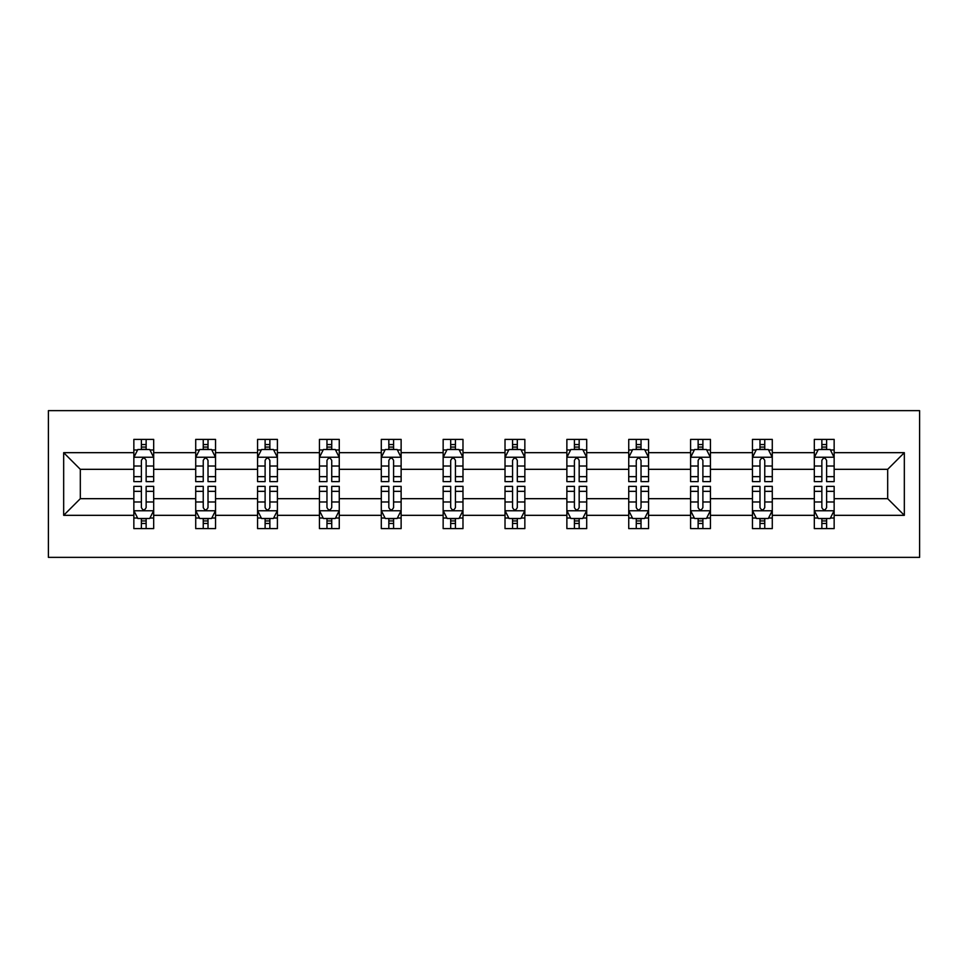 <?xml version="1.0" encoding="UTF-8"?>
<svg xmlns="http://www.w3.org/2000/svg" width="968" height="968" viewBox="0 0 968 968"><rect width="100%" height="100%" fill="white"/><g stroke="black" fill="none" stroke-linecap="round" stroke-linejoin="round"><path stroke-width="1.45" d="M48.4 557.362L919.6 557.362L919.6 410.638L48.4 410.638L48.4 557.362M834.15 515.327L834.15 498.677L887.68 498.677L904.33 515.327L834.15 515.327L834.15 528.613L826.611 528.613L826.611 518.497M814.318 515.327L772.283 515.327L772.283 498.677L814.318 498.677L814.318 528.613L834.15 528.613L834.15 518.025L830.423 518.025M772.283 515.327L772.283 528.613L764.756 528.613L764.756 518.497M752.463 515.327L710.427 515.327L710.427 498.677L752.463 498.677L752.463 528.613L772.283 528.613L772.283 518.025L768.556 518.025M710.427 515.327L710.427 528.613L702.889 528.613L702.889 518.497M690.595 515.327L648.56 515.327L648.56 498.677L690.595 498.677L690.595 528.613L710.427 528.613L710.427 518.025L706.7 518.025M648.56 515.327L648.56 528.613L641.034 528.613L641.034 518.497M628.74 515.327L586.705 515.327L586.705 498.677L628.74 498.677L628.74 528.613L648.56 528.613L648.56 518.025L644.833 518.025M586.705 515.327L586.705 528.613L579.166 528.613L579.166 518.497M566.873 515.327L524.85 515.327L524.85 498.677L566.873 498.677L566.873 528.613L586.705 528.613L586.705 518.025L582.978 518.025M524.85 515.327L524.85 528.613L517.311 528.613L517.311 518.497M505.018 515.327L462.982 515.327L462.982 498.677L505.018 498.677L505.018 528.613L524.85 528.613L524.85 518.025L521.111 518.025M462.982 515.327L462.982 528.613L455.444 528.613L455.444 518.497M443.15 515.327L401.127 515.327L401.127 498.677L443.15 498.677L443.15 528.613L462.982 528.613L462.982 518.025L459.255 518.025M401.127 515.327L401.127 528.613L393.589 528.613L393.589 518.497M381.295 515.327L339.26 515.327L339.26 498.677L381.295 498.677L381.295 528.613L401.127 528.613L401.127 518.025L397.4 518.025M339.26 515.327L339.26 528.613L331.734 528.613L331.734 518.497M319.44 515.327L277.405 515.327L277.405 498.677L319.44 498.677L319.44 528.613L339.26 528.613L339.26 518.025L335.533 518.025M277.405 515.327L277.405 528.613L269.866 528.613L269.866 518.497M257.573 515.327L215.537 515.327L215.537 498.677L257.573 498.677L257.573 528.613L277.405 528.613L277.405 518.025L273.678 518.025M215.537 515.327L215.537 528.613L208.011 528.613L208.011 518.497M195.718 515.327L153.682 515.327L153.682 498.677L195.718 498.677L195.718 528.613L215.537 528.613L215.537 518.025L211.811 518.025M153.682 515.327L153.682 528.613L146.144 528.613L146.144 518.497M133.85 515.327L63.67 515.327L63.67 452.673L133.85 452.673L133.85 469.323L80.32 469.323L80.32 498.677L133.85 498.677L133.85 528.613L153.682 528.613L153.682 518.025L149.955 518.025M137.577 449.975L133.85 449.975L133.85 439.387L133.85 452.673M141.388 449.503L141.388 439.387L133.85 439.387L153.682 439.387L153.682 452.673L195.718 452.673L195.718 439.387L215.537 439.387L215.537 452.673L257.573 452.673L257.573 439.387L277.405 439.387L277.405 452.673L319.44 452.673L319.44 439.387L339.26 439.387L339.26 452.673L381.295 452.673L381.295 439.387L401.127 439.387L401.127 452.673L443.15 452.673L443.15 439.387L462.982 439.387L462.982 452.673L505.018 452.673L505.018 439.387L524.85 439.387L524.85 452.673L566.873 452.673L566.873 439.387L586.705 439.387L586.705 452.673L628.74 452.673L628.74 439.387L648.56 439.387L648.56 452.673L690.595 452.673L690.595 439.387L710.427 439.387L710.427 452.673L752.463 452.673L752.463 439.387L772.283 439.387L772.283 452.673L814.318 452.673L814.318 439.387L834.15 439.387L834.15 452.673L904.33 452.673L904.33 515.327M814.318 452.673L814.318 469.323L772.283 469.323L772.283 452.673M752.463 452.673L752.463 469.323L710.427 469.323L710.427 452.673M690.595 452.673L690.595 469.323L648.56 469.323L648.56 452.673M628.74 452.673L628.74 469.323L586.705 469.323L586.705 452.673M566.873 452.673L566.873 469.323L524.85 469.323L524.85 452.673M505.018 452.673L505.018 469.323L462.982 469.323L462.982 452.673M443.15 452.673L443.15 469.323L401.127 469.323L401.127 452.673M381.295 452.673L381.295 469.323L339.26 469.323L339.26 452.673M319.44 452.673L319.44 469.323L277.405 469.323L277.405 452.673M257.573 452.673L257.573 469.323L215.537 469.323L215.537 452.673M195.718 452.673L195.718 469.323L153.682 469.323L153.682 452.673M63.67 452.673L80.32 469.323M887.68 498.677L887.68 469.323L834.15 469.323L834.15 452.673M821.856 449.297L826.611 449.297M759.989 449.297L764.756 449.297M698.134 449.297L702.889 449.297M636.266 449.297L641.034 449.297M574.411 449.297L579.166 449.297M512.556 449.297L517.311 449.297M450.689 449.297L455.444 449.297M388.834 449.297L393.589 449.297M326.966 449.297L331.734 449.297M265.111 449.297L269.866 449.297M203.244 449.297L208.011 449.297M141.388 449.297L146.144 449.297M141.388 518.703L146.144 518.703M203.244 518.703L208.011 518.703M265.111 518.703L269.866 518.703M326.966 518.703L331.734 518.703M388.834 518.703L393.589 518.703M450.689 518.703L455.444 518.703M512.556 518.703L517.311 518.703M574.411 518.703L579.166 518.703M636.266 518.703L641.034 518.703M698.134 518.703L702.889 518.703M759.989 518.703L764.756 518.703M821.856 518.703L826.611 518.703M80.32 498.677L63.67 515.327M904.33 452.673L887.68 469.323M146.144 444.542L141.388 444.542M133.85 476.655L133.85 481.616L141.388 481.616L141.388 476.655L133.85 476.655L133.85 469.323M153.682 469.323L153.682 481.616L146.144 481.616L146.144 460.405C144.559 457.356 142.974 457.356 141.388 460.405L141.388 476.655M149.955 449.975L153.682 449.975L153.682 439.387L146.144 439.387L146.144 449.503M153.682 457.428L149.713 449.503L137.819 449.503L133.85 457.428M141.388 523.458L146.144 523.458M153.682 491.345L153.682 486.384L146.144 486.384L146.144 491.345L153.682 491.345L153.682 498.677M133.85 498.677L133.85 486.384L141.388 486.384L141.388 507.595C142.974 510.644 144.559 510.644 146.144 507.595L146.144 491.345M137.577 518.025L133.85 518.025L133.85 528.613L141.388 528.613L141.388 518.497M133.85 510.572L137.819 518.497L149.713 518.497L153.682 510.572M208.011 444.542L203.244 444.542M199.444 449.975L195.718 449.975L195.718 439.387L203.244 439.387L203.244 449.503M195.718 476.655L195.718 481.616L203.244 481.616L203.244 476.655L195.718 476.655L195.718 469.323M215.537 469.323L215.537 481.616L208.011 481.616L208.011 460.405C206.426 457.356 204.841 457.356 203.244 460.405L203.244 476.655M211.811 449.975L215.537 449.975L215.537 439.387L208.011 439.387L208.011 449.503M215.537 457.428L211.581 449.503L199.686 449.503L195.718 457.428M269.866 444.542L265.111 444.542M261.299 449.975L257.573 449.975L257.573 439.387L265.111 439.387L265.111 449.503M257.573 476.655L257.573 481.616L265.111 481.616L265.111 476.655L257.573 476.655L257.573 469.323M277.405 469.323L277.405 481.616L269.866 481.616L269.866 460.405C268.281 457.356 266.696 457.356 265.111 460.405L265.111 476.655M273.678 449.975L277.405 449.975L277.405 439.387L269.866 439.387L269.866 449.503M277.405 457.428L273.436 449.503L261.541 449.503L257.573 457.428M203.244 523.458L208.011 523.458M215.537 491.345L215.537 486.384L208.011 486.384L208.011 491.345L215.537 491.345L215.537 498.677M195.718 498.677L195.718 486.384L203.244 486.384L203.244 507.595C204.829 510.644 206.414 510.644 208.011 507.595L208.011 491.345M199.444 518.025L195.718 518.025L195.718 528.613L203.244 528.613L203.244 518.497M195.718 510.572L199.686 518.497L211.581 518.497L215.537 510.572M265.111 523.458L269.866 523.458M277.405 491.345L277.405 486.384L269.866 486.384L269.866 491.345L277.405 491.345L277.405 498.677M257.573 498.677L257.573 486.384L265.111 486.384L265.111 507.595C266.696 510.644 268.281 510.644 269.866 507.595L269.866 491.345M261.299 518.025L257.573 518.025L257.573 528.613L265.111 528.613L265.111 518.497M257.573 510.572L261.541 518.497L273.436 518.497L277.405 510.572M331.734 444.542L326.966 444.542M323.167 449.975L319.44 449.975L319.44 439.387L326.966 439.387L326.966 449.503M319.44 476.655L319.44 481.616L326.966 481.616L326.966 476.655L319.44 476.655L319.44 469.323M339.26 469.323L339.26 481.616L331.734 481.616L331.734 460.405C330.149 457.356 328.563 457.356 326.966 460.405L326.966 476.655M335.533 449.975L339.26 449.975L339.26 439.387L331.734 439.387L331.734 449.503M339.26 457.428L335.303 449.503L323.397 449.503L319.44 457.428M326.966 523.458L331.734 523.458M339.26 491.345L339.26 486.384L331.734 486.384L331.734 491.345L339.26 491.345L339.26 498.677M319.44 498.677L319.44 486.384L326.966 486.384L326.966 507.595C328.551 510.644 330.136 510.644 331.734 507.595L331.734 491.345M323.167 518.025L319.44 518.025L319.44 528.613L326.966 528.613L326.966 518.497M319.44 510.572L323.397 518.497L335.303 518.497L339.26 510.572M393.589 444.542L388.834 444.542M385.022 449.975L381.295 449.975L381.295 439.387L388.834 439.387L388.834 449.503M381.295 476.655L381.295 481.616L388.834 481.616L388.834 476.655L381.295 476.655L381.295 469.323M401.127 469.323L401.127 481.616L393.589 481.616L393.589 460.405C392.004 457.356 390.419 457.356 388.834 460.405L388.834 476.655M397.4 449.975L401.127 449.975L401.127 439.387L393.589 439.387L393.589 449.503M401.127 457.428L397.158 449.503L385.264 449.503L381.295 457.428M388.834 523.458L393.589 523.458M401.127 491.345L401.127 486.384L393.589 486.384L393.589 491.345L401.127 491.345L401.127 498.677M381.295 498.677L381.295 486.384L388.834 486.384L388.834 507.595C390.419 510.644 392.004 510.644 393.589 507.595L393.589 491.345M385.022 518.025L381.295 518.025L381.295 528.613L388.834 528.613L388.834 518.497M381.295 510.572L385.264 518.497L397.158 518.497L401.127 510.572M455.444 444.542L450.689 444.542M446.889 449.975L443.15 449.975L443.15 439.387L450.689 439.387L450.689 449.503M443.15 476.655L443.15 481.616L450.689 481.616L450.689 476.655L443.15 476.655L443.15 469.323M462.982 469.323L462.982 481.616L455.444 481.616L455.444 460.405C453.871 457.356 452.274 457.356 450.689 460.405L450.689 476.655M459.255 449.975L462.982 449.975L462.982 439.387L455.444 439.387L455.444 449.503M462.982 457.428L459.014 449.503L447.119 449.503L443.15 457.428M450.689 523.458L455.444 523.458M462.982 491.345L462.982 486.384L455.444 486.384L455.444 491.345L462.982 491.345L462.982 498.677M443.15 498.677L443.15 486.384L450.689 486.384L450.689 507.595C452.274 510.644 453.859 510.644 455.444 507.595L455.444 491.345M446.889 518.025L443.15 518.025L443.15 528.613L450.689 528.613L450.689 518.497M443.15 510.572L447.119 518.497L459.014 518.497L462.982 510.572M517.311 444.542L512.556 444.542M508.744 449.975L505.018 449.975L505.018 439.387L512.556 439.387L512.556 449.503M505.018 476.655L505.018 481.616L512.556 481.616L512.556 476.655L505.018 476.655L505.018 469.323M524.85 469.323L524.85 481.616L517.311 481.616L517.311 460.405C515.726 457.356 514.141 457.356 512.556 460.405L512.556 476.655M521.111 449.975L524.85 449.975L524.85 439.387L517.311 439.387L517.311 449.503M524.85 457.428L520.881 449.503L508.986 449.503L505.018 457.428M512.556 523.458L517.311 523.458M524.85 491.345L524.85 486.384L517.311 486.384L517.311 491.345L524.85 491.345L524.85 498.677M505.018 498.677L505.018 486.384L512.556 486.384L512.556 507.595C514.129 510.644 515.726 510.644 517.311 507.595L517.311 491.345M508.744 518.025L505.018 518.025L505.018 528.613L512.556 528.613L512.556 518.497M505.018 510.572L508.986 518.497L520.881 518.497L524.85 510.572M579.166 444.542L574.411 444.542M570.6 449.975L566.873 449.975L566.873 439.387L574.411 439.387L574.411 449.503M566.873 476.655L566.873 481.616L574.411 481.616L574.411 476.655L566.873 476.655L566.873 469.323M586.705 469.323L586.705 481.616L579.166 481.616L579.166 460.405C577.581 457.356 575.996 457.356 574.411 460.405L574.411 476.655M582.978 449.975L586.705 449.975L586.705 439.387L579.166 439.387L579.166 449.503M586.705 457.428L582.736 449.503L570.842 449.503L566.873 457.428M574.411 523.458L579.166 523.458M586.705 491.345L586.705 486.384L579.166 486.384L579.166 491.345L586.705 491.345L586.705 498.677M566.873 498.677L566.873 486.384L574.411 486.384L574.411 507.595C575.996 510.644 577.581 510.644 579.166 507.595L579.166 491.345M570.6 518.025L566.873 518.025L566.873 528.613L574.411 528.613L574.411 518.497M566.873 510.572L570.842 518.497L582.736 518.497L586.705 510.572M641.034 444.542L636.266 444.542M632.467 449.975L628.74 449.975L628.74 439.387L636.266 439.387L636.266 449.503M628.74 476.655L628.74 481.616L636.266 481.616L636.266 476.655L628.74 476.655L628.74 469.323M648.56 469.323L648.56 481.616L641.034 481.616L641.034 460.405C639.449 457.356 637.864 457.356 636.266 460.405L636.266 476.655M644.833 449.975L648.56 449.975L648.56 439.387L641.034 439.387L641.034 449.503M648.56 457.428L644.603 449.503L632.697 449.503L628.74 457.428M636.266 523.458L641.034 523.458M648.56 491.345L648.56 486.384L641.034 486.384L641.034 491.345L648.56 491.345L648.56 498.677M628.74 498.677L628.74 486.384L636.266 486.384L636.266 507.595C637.851 510.644 639.437 510.644 641.034 507.595L641.034 491.345M632.467 518.025L628.74 518.025L628.74 528.613L636.266 528.613L636.266 518.497M628.74 510.572L632.697 518.497L644.603 518.497L648.56 510.572M702.889 444.542L698.134 444.542M694.322 449.975L690.595 449.975L690.595 439.387L698.134 439.387L698.134 449.503M690.595 476.655L690.595 481.616L698.134 481.616L698.134 476.655L690.595 476.655L690.595 469.323M710.427 469.323L710.427 481.616L702.889 481.616L702.889 460.405C701.304 457.356 699.719 457.356 698.134 460.405L698.134 476.655M706.7 449.975L710.427 449.975L710.427 439.387L702.889 439.387L702.889 449.503M710.427 457.428L706.458 449.503L694.564 449.503L690.595 457.428M764.756 444.542L759.989 444.542M756.19 449.975L752.463 449.975L752.463 439.387L759.989 439.387L759.989 449.503M752.463 476.655L752.463 481.616L759.989 481.616L759.989 476.655L752.463 476.655L752.463 469.323M772.283 469.323L772.283 481.616L764.756 481.616L764.756 460.405C763.171 457.356 761.586 457.356 759.989 460.405L759.989 476.655M768.556 449.975L772.283 449.975L772.283 439.387L764.756 439.387L764.756 449.503M772.283 457.428L768.314 449.503L756.419 449.503L752.463 457.428M826.611 444.542L821.856 444.542M818.045 449.975L814.318 449.975L814.318 439.387L821.856 439.387L821.856 449.503M814.318 476.655L814.318 481.616L821.856 481.616L821.856 476.655L814.318 476.655L814.318 469.323M834.15 469.323L834.15 481.616L826.611 481.616L826.611 460.405C825.026 457.356 823.441 457.356 821.856 460.405L821.856 476.655M830.423 449.975L834.15 449.975L834.15 439.387L826.611 439.387L826.611 449.503M834.15 457.428L830.181 449.503L818.287 449.503L814.318 457.428M698.134 523.458L702.889 523.458M710.427 491.345L710.427 486.384L702.889 486.384L702.889 491.345L710.427 491.345L710.427 498.677M690.595 498.677L690.595 486.384L698.134 486.384L698.134 507.595C699.719 510.644 701.304 510.644 702.889 507.595L702.889 491.345M694.322 518.025L690.595 518.025L690.595 528.613L698.134 528.613L698.134 518.497M690.595 510.572L694.564 518.497L706.458 518.497L710.427 510.572M759.989 523.458L764.756 523.458M772.283 491.345L772.283 486.384L764.756 486.384L764.756 491.345L772.283 491.345L772.283 498.677M752.463 498.677L752.463 486.384L759.989 486.384L759.989 507.595C761.574 510.644 763.159 510.644 764.756 507.595L764.756 491.345M756.19 518.025L752.463 518.025L752.463 528.613L759.989 528.613L759.989 518.497M752.463 510.572L756.419 518.497L768.314 518.497L772.283 510.572M821.856 523.458L826.611 523.458M834.15 491.345L834.15 486.384L826.611 486.384L826.611 491.345L834.15 491.345L834.15 498.677M814.318 498.677L814.318 486.384L821.856 486.384L821.856 507.595C823.441 510.644 825.026 510.644 826.611 507.595L826.611 491.345M818.045 518.025L814.318 518.025L814.318 528.613L821.856 528.613L821.856 518.497M814.318 510.572L818.287 518.497L830.181 518.497L834.15 510.572M153.585 457.235L133.959 457.235M153.682 476.655L146.144 476.655M141.388 466.019L133.85 466.019M153.682 466.019L146.144 466.019M146.144 447.071L141.388 447.071M133.959 510.765L153.585 510.765M133.85 491.345L141.388 491.345M146.144 501.981L153.682 501.981M133.85 501.981L141.388 501.981M141.388 520.929L146.144 520.929M215.441 457.235L195.814 457.235M215.537 476.655L208.011 476.655M203.244 466.019L195.718 466.019M215.537 466.019L208.011 466.019M208.011 447.071L203.244 447.071M277.308 457.235L257.669 457.235M277.405 476.655L269.866 476.655M265.111 466.019L257.573 466.019M277.405 466.019L269.866 466.019M269.866 447.071L265.111 447.071M195.814 510.765L215.441 510.765M195.718 491.345L203.244 491.345M208.011 501.981L215.537 501.981M195.718 501.981L203.244 501.981M203.244 520.929L208.011 520.929M257.669 510.765L277.308 510.765M257.573 491.345L265.111 491.345M269.866 501.981L277.405 501.981M257.573 501.981L265.111 501.981M265.111 520.929L269.866 520.929M339.163 457.235L319.537 457.235M339.26 476.655L331.734 476.655M326.966 466.019L319.44 466.019M339.26 466.019L331.734 466.019M331.734 447.071L326.966 447.071M319.537 510.765L339.163 510.765M319.44 491.345L326.966 491.345M331.734 501.981L339.26 501.981M319.44 501.981L326.966 501.981M326.966 520.929L331.734 520.929M401.018 457.235L381.392 457.235M401.127 476.655L393.589 476.655M388.834 466.019L381.295 466.019M401.127 466.019L393.589 466.019M393.589 447.071L388.834 447.071M381.392 510.765L401.018 510.765M381.295 491.345L388.834 491.345M393.589 501.981L401.127 501.981M381.295 501.981L388.834 501.981M388.834 520.929L393.589 520.929M462.885 457.235L443.259 457.235M462.982 476.655L455.444 476.655M450.689 466.019L443.15 466.019M462.982 466.019L455.444 466.019M455.444 447.071L450.689 447.071M443.259 510.765L462.885 510.765M443.15 491.345L450.689 491.345M455.444 501.981L462.982 501.981M443.15 501.981L450.689 501.981M450.689 520.929L455.444 520.929M524.741 457.235L505.114 457.235M524.85 476.655L517.311 476.655M512.556 466.019L505.018 466.019M524.85 466.019L517.311 466.019M517.311 447.071L512.556 447.071M505.114 510.765L524.741 510.765M505.018 491.345L512.556 491.345M517.311 501.981L524.85 501.981M505.018 501.981L512.556 501.981M512.556 520.929L517.311 520.929M586.608 457.235L566.982 457.235M586.705 476.655L579.166 476.655M574.411 466.019L566.873 466.019M586.705 466.019L579.166 466.019M579.166 447.071L574.411 447.071M566.982 510.765L586.608 510.765M566.873 491.345L574.411 491.345M579.166 501.981L586.705 501.981M566.873 501.981L574.411 501.981M574.411 520.929L579.166 520.929M648.463 457.235L628.837 457.235M648.56 476.655L641.034 476.655M636.266 466.019L628.74 466.019M648.56 466.019L641.034 466.019M641.034 447.071L636.266 447.071M628.837 510.765L648.463 510.765M628.74 491.345L636.266 491.345M641.034 501.981L648.56 501.981M628.74 501.981L636.266 501.981M636.266 520.929L641.034 520.929M710.33 457.235L690.692 457.235M710.427 476.655L702.889 476.655M698.134 466.019L690.595 466.019M710.427 466.019L702.889 466.019M702.889 447.071L698.134 447.071M772.186 457.235L752.56 457.235M772.283 476.655L764.756 476.655M759.989 466.019L752.463 466.019M772.283 466.019L764.756 466.019M764.756 447.071L759.989 447.071M834.041 457.235L814.415 457.235M834.15 476.655L826.611 476.655M821.856 466.019L814.318 466.019M834.15 466.019L826.611 466.019M826.611 447.071L821.856 447.071M690.692 510.765L710.33 510.765M690.595 491.345L698.134 491.345M702.889 501.981L710.427 501.981M690.595 501.981L698.134 501.981M698.134 520.929L702.889 520.929M752.56 510.765L772.186 510.765M752.463 491.345L759.989 491.345M764.756 501.981L772.283 501.981M752.463 501.981L759.989 501.981M759.989 520.929L764.756 520.929M814.415 510.765L834.041 510.765M814.318 491.345L821.856 491.345M826.611 501.981L834.15 501.981M814.318 501.981L821.856 501.981M821.856 520.929L826.611 520.929"/></g></svg>
